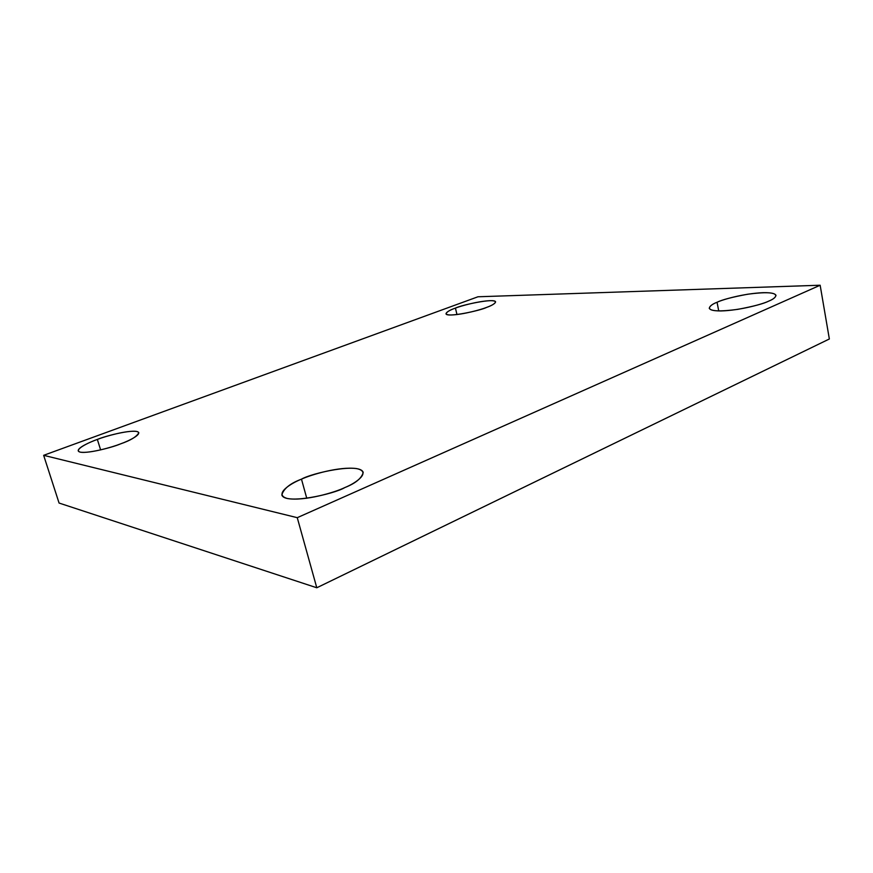 <?xml version="1.0" encoding="UTF-8"?>
<svg xmlns="http://www.w3.org/2000/svg" width="873" height="873" viewBox="0 0 873 873"><rect width="100%" height="100%" fill="white"/><g stroke="black" fill="none" stroke-linecap="round" stroke-linejoin="round"><path stroke-width="1.31" d="M306.761 498.297L301.48 479.157C290.273 483.347 283.725 488.596 281.826 494.904C284.762 505.205 334.545 493.943 344.77 487.592C335.025 492.427 303.891 501.539 287.337 498.483C273.173 494.522 290.644 483.347 301.48 479.157C311.17 474.639 339.39 466.291 356.49 468.572C371.974 471.671 356.38 482.987 344.77 487.592C355.562 483.326 361.706 478.273 363.201 472.424C360.091 462.199 311.759 473.09 301.48 479.157L306.761 498.297M718.719 310.952L717.06 302.254C712.39 304.044 709.793 306.052 709.247 308.278C710.72 311.323 720.203 311.683 737.729 309.358C753.443 306.412 763.788 303.662 768.775 301.098C763.373 303.891 740.555 310.406 720.945 310.952C702.83 310.93 709.924 304.95 717.06 302.254C722.648 299.548 743.709 293.492 763.198 292.673C781.728 292.346 776.228 298.217 768.775 301.098C773.162 299.341 775.562 297.42 775.999 295.347C774.449 292.291 765.021 291.92 747.735 294.212C732.338 297.071 722.113 299.745 717.06 302.254L718.719 310.952M456.972 314.553L455.433 308.093C450.064 309.893 446.911 311.792 445.972 313.778C446.649 317.925 481.099 310.406 486.588 307.405C481.274 309.588 463.094 314.618 451.177 314.989C440.538 314.924 449.159 310.221 455.433 308.093C460.769 305.976 477.88 301.218 489.895 300.672C500.949 300.519 493.114 305.168 486.588 307.405C491.783 305.615 494.805 303.771 495.624 301.883C494.816 297.758 460.955 305.157 455.433 308.093L456.972 314.553M100.624 449.911L97.35 439.425C90.115 442.011 77.664 447.533 78.232 450.883C80.152 455.728 111.831 447.773 120.441 443.921C112.279 447.216 89.242 453.676 80.24 452.138C73.037 449.977 88.697 442.393 97.35 439.425C105.382 436.282 126.858 430.225 136.363 431.393C144.438 433.128 129.586 440.756 120.441 443.921C130.557 440.439 136.69 436.718 138.829 432.746C136.854 427.945 105.928 435.692 97.35 439.425L100.624 449.911M43.65 455.324L477.978 296.776L820.151 285.231L829.35 338.986L820.151 285.231L297.257 517.678L316.79 587.769L829.35 338.986L316.79 587.769L297.257 517.678L43.65 455.324L59.069 503.044L43.65 455.324L297.257 517.678L820.151 285.231L477.978 296.776L43.65 455.324M59.069 503.044L316.79 587.769L59.069 503.044"/></g></svg>
